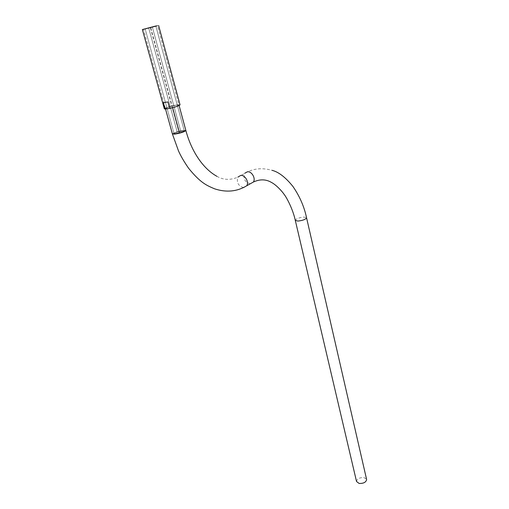 <?xml version="1.0" encoding="UTF-8"?>
<svg xmlns="http://www.w3.org/2000/svg" width="509" height="509" viewBox="0 0 509 509"><rect width="100%" height="100%" fill="white"/><g stroke="black" fill="none" stroke-linecap="round" stroke-linejoin="round"><path stroke-width="0.38" stroke-dasharray="2.54 1.91" d="M356.529 481.495C357.121 478.772 359.615 477.467 364.005 477.588L366.569 479.293M176.636 105.096L179.009 105.166C177.304 106.4 173.537 107.564 167.716 108.665L165.393 108.589C167.105 107.361 170.852 106.196 176.636 105.096L179.009 105.166C177.304 106.4 173.537 107.564 167.716 108.665L165.393 108.589C167.105 107.361 170.852 106.196 176.636 105.096M176.623 105.045L178.996 105.115C177.291 106.349 173.524 107.514 167.703 108.614L165.38 108.538C167.092 107.31 170.839 106.146 176.623 105.045M164.318 108.805C166.297 107.386 170.63 106.044 177.31 104.771L180.027 104.739M172.411 133.975L179.543 133.123L181.07 132.448L173.944 133.307L172.411 133.975L143.481 29.306L150.295 27.352L157.516 25.73L185.817 130.361L178.704 131.227L150.295 27.352M148.647 27.791L155.875 26.194L148.653 27.823L177.189 131.888L184.309 131.023L155.875 26.201L184.303 130.998L177.183 131.863L148.647 27.791M163.332 102.627L167.919 101.934M172.596 107.717L150.715 27.677M177.183 131.863L173.938 133.282L145.141 28.822L173.938 133.282L181.064 132.423L152.376 27.206L181.064 132.423L184.303 130.998M178.704 131.227L177.189 131.888M184.309 131.023L185.817 130.361M250.231 183.8C244.956 182.254 243.079 178.818 244.606 173.499L244.81 173.213M295.315 220.461L295.284 220.321C296.283 218.673 299.171 217.585 303.943 217.044L306.564 217.807M172.43 134.045L172.398 133.924C174.04 132.525 177.736 131.328 183.482 130.317L185.842 130.419M246.719 185.772L243.792 187.528M253.38 182.037L250.46 183.794M243.467 187.541C238.218 185.893 236.354 182.426 237.875 177.138L244.606 173.499C252.598 168.53 261.734 167.467 272.016 170.311M178.996 105.115L179.111 105.535M216.929 176.33C223.406 180.052 230.386 180.326 237.875 177.138M165.38 108.538L165.508 109.009"/><path stroke-width="0.76" d="M366.569 479.293L366.626 479.554C366.028 482.284 363.528 483.582 359.119 483.448L356.529 481.495L295.315 220.461M155.939 25.959L142.38 29.56L155.939 25.959M180.027 104.739L180.052 104.854C179.009 105.853 175.56 107.036 169.694 108.404L167.919 101.934L163.332 102.627L165.113 109.066L164.318 108.805L142.386 29.586M157.51 25.724L143.481 29.299M165.113 109.066L169.694 108.404M179.543 133.123L172.596 107.717M244.81 173.213L247.463 171.775C251.764 171.177 255.957 178.455 253.38 182.037C259.864 179.041 265.863 179.155 271.392 182.394C276.368 184.92 282.52 191.791 284.289 194.635C285.842 196.289 292.675 208.232 295.284 220.321L297.86 221.078C302.664 220.543 305.565 219.455 306.564 217.807L366.626 479.554M185.842 130.419L185.874 130.539C184.233 131.933 180.517 133.142 174.733 134.147L172.398 133.924L165.508 109.009M237.875 177.138L240.732 175.414C245.052 174.822 249.289 182.171 246.719 185.772L253.38 182.037M243.792 187.528L243.467 187.541M179.111 105.535L185.874 130.539C191.422 151.396 203.136 168.753 216.929 176.33M172.43 134.045L178.474 150.849C180.72 155.964 184.112 161.786 188.654 168.32C200.616 183.017 206.584 185.397 214.588 188.82C226.295 192.663 237.003 191.651 246.719 185.772M272.016 170.311C278.576 171.927 285.549 177.31 292.929 186.459C299.706 196.296 304.248 206.749 306.564 217.807M158.617 25.482L180.052 104.854"/></g></svg>
